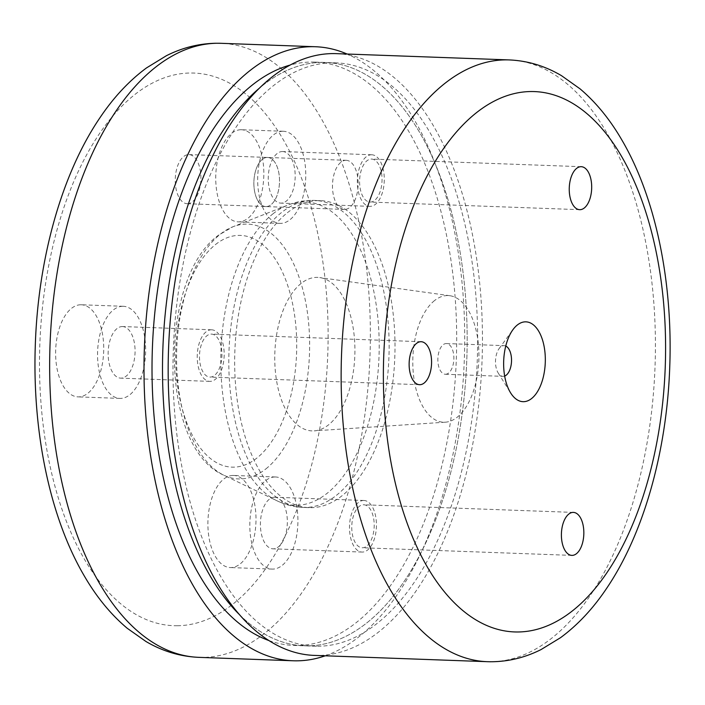 <?xml version="1.0" encoding="UTF-8"?>
<svg xmlns="http://www.w3.org/2000/svg" width="705" height="705" viewBox="0 0 705 705"><rect width="100%" height="100%" fill="white"/><g stroke="black" fill="none" stroke-linecap="round" stroke-linejoin="round"><path stroke-width="0.53" stroke-dasharray="3.52 2.64" d="M269.037 640.598A291.861 152.06 92.1 0 0 293.747 645.428A291.861 152.06 92.1 0 0 297.73 645.472A291.861 152.06 92.1 0 0 456.443 355.461A291.861 152.06 92.1 0 0 314.95 62.093A291.861 152.06 92.1 0 0 310.967 62.049A291.861 152.06 92.1 0 0 289.958 65.116M321.454 62.428A291.861 152.06 92.1 0 0 258.973 88.513A291.861 152.06 -87.9 0 1 323.498 62.428A291.861 152.06 -87.9 0 1 325.437 62.472A291.861 152.06 92.1 0 0 321.454 62.428M239.841 615.016A291.861 152.06 92.1 0 0 304.234 645.806A291.861 152.06 92.1 0 0 308.217 645.851A291.861 152.06 92.1 0 0 466.922 355.849A291.861 152.06 92.1 0 0 325.437 62.472A291.861 152.06 -87.9 0 1 466.86 357.805A291.861 152.06 -87.9 0 1 306.164 645.859A291.861 152.06 -87.9 0 1 304.234 645.806A291.861 152.06 -87.9 0 1 239.841 615.016M266.137 206.574A24.578 12.805 92.1 0 0 279.497 182.154A24.578 12.805 92.1 0 0 267.583 157.453A24.578 12.805 92.1 0 0 267.248 157.444A24.578 12.805 92.1 0 0 253.888 181.864A24.578 12.805 92.1 0 0 265.803 206.574A24.578 12.805 92.1 0 0 266.137 206.574M187.512 203.719A24.578 12.805 92.1 0 0 200.881 179.299A24.578 12.805 92.1 0 0 188.966 154.589A24.578 12.805 92.1 0 0 188.632 154.589A24.578 12.805 92.1 0 0 175.263 179.008A24.578 12.805 92.1 0 0 187.178 203.719A24.578 12.805 92.1 0 0 187.512 203.719M80.722 304.763A46.081 24.014 -87.9 0 1 81.348 304.771A46.081 24.014 -87.9 0 1 103.688 351.09A46.081 24.014 -87.9 0 1 78.634 396.88A46.081 24.014 -87.9 0 1 77.999 396.88A46.081 24.014 -87.9 0 1 55.66 350.552A46.081 24.014 -87.9 0 1 80.722 304.763M122.652 306.287A46.081 24.014 -87.9 0 1 123.278 306.296A46.081 24.014 -87.9 0 1 145.618 352.615A46.081 24.014 -87.9 0 1 120.564 398.404A46.081 24.014 -87.9 0 1 119.929 398.404A46.081 24.014 -87.9 0 1 97.59 352.077A46.081 24.014 -87.9 0 1 122.652 306.287M122.194 326.556A25.803 13.448 -87.9 0 1 122.547 326.556A25.803 13.448 -87.9 0 1 135.052 352.5A25.803 13.448 -87.9 0 1 121.022 378.144A25.803 13.448 -87.9 0 1 120.67 378.136A25.803 13.448 -87.9 0 1 108.156 352.2A25.803 13.448 -87.9 0 1 122.194 326.556M211.288 329.79A25.803 13.448 -87.9 0 1 211.641 329.799A25.803 13.448 -87.9 0 1 224.155 355.734A25.803 13.448 -87.9 0 1 210.116 381.379A25.803 13.448 -87.9 0 1 209.764 381.379A25.803 13.448 -87.9 0 1 197.259 355.435A25.803 13.448 -87.9 0 1 211.288 329.79M240.837 129.738A46.081 24.014 -87.9 0 1 241.463 129.746A46.081 24.014 -87.9 0 1 263.802 176.074A46.081 24.014 -87.9 0 1 238.748 221.863A46.081 24.014 -87.9 0 1 238.114 221.855A46.081 24.014 -87.9 0 1 215.774 175.536A46.081 24.014 -87.9 0 1 240.837 129.738M282.767 131.262A46.081 24.014 -87.9 0 1 283.392 131.271A46.081 24.014 -87.9 0 1 305.732 177.598A46.081 24.014 -87.9 0 1 280.678 223.388A46.081 24.014 -87.9 0 1 280.044 223.379A46.081 24.014 -87.9 0 1 257.704 177.061A46.081 24.014 -87.9 0 1 282.767 131.262M282.308 151.531A25.803 13.448 -87.9 0 1 282.661 151.54A25.803 13.448 -87.9 0 1 295.166 177.475A25.803 13.448 -87.9 0 1 281.136 203.119A25.803 13.448 -87.9 0 1 280.784 203.119A25.803 13.448 -87.9 0 1 268.27 177.175A25.803 13.448 -87.9 0 1 282.308 151.531M371.403 154.774A25.803 13.448 -87.9 0 1 371.755 154.774A25.803 13.448 -87.9 0 1 384.269 180.718A25.803 13.448 -87.9 0 1 370.231 206.353A25.803 13.448 -87.9 0 1 369.887 206.353A25.803 13.448 -87.9 0 1 357.373 180.41A25.803 13.448 -87.9 0 1 371.403 154.774M232.994 475.452A46.081 24.014 -87.9 0 1 233.619 475.452A46.081 24.014 -87.9 0 1 255.959 521.779A46.081 24.014 -87.9 0 1 230.905 567.569A46.081 24.014 -87.9 0 1 230.271 567.56A46.081 24.014 -87.9 0 1 207.931 521.242A46.081 24.014 -87.9 0 1 232.994 475.452M274.924 476.977A46.081 24.014 -87.9 0 1 275.549 476.977A46.081 24.014 -87.9 0 1 297.889 523.304A46.081 24.014 -87.9 0 1 272.826 569.094A46.081 24.014 -87.9 0 1 272.2 569.085A46.081 24.014 -87.9 0 1 249.861 522.766A46.081 24.014 -87.9 0 1 274.924 476.977M274.457 497.236A25.803 13.448 -87.9 0 1 274.809 497.245A25.803 13.448 -87.9 0 1 287.323 523.18A25.803 13.448 -87.9 0 1 273.293 548.825A25.803 13.448 -87.9 0 1 272.941 548.825A25.803 13.448 -87.9 0 1 260.427 522.881A25.803 13.448 -87.9 0 1 274.457 497.236M363.56 500.479A25.803 13.448 -87.9 0 1 363.912 500.479A25.803 13.448 -87.9 0 1 376.426 526.423A25.803 13.448 -87.9 0 1 362.388 552.068A25.803 13.448 -87.9 0 1 362.035 552.059A25.803 13.448 -87.9 0 1 349.53 526.124A25.803 13.448 -87.9 0 1 363.56 500.479M287.367 212.743A153.611 80.035 -87.9 0 1 320.414 200.634A153.611 80.035 -87.9 0 1 394.227 325.04A153.611 80.035 -87.9 0 1 342.295 495.536A153.611 80.035 -87.9 0 1 309.257 507.653A153.611 80.035 -87.9 0 1 235.444 383.247A153.611 80.035 -87.9 0 1 287.367 212.743M325.243 655.8A307.221 160.07 92.1 0 0 464.313 359.576A307.221 160.07 92.1 0 0 347.116 54.038M316.651 646.238A291.861 152.06 -87.9 0 1 314.712 646.194A291.861 152.06 -87.9 0 1 173.289 350.852A291.861 152.06 -87.9 0 1 333.985 62.807A291.861 152.06 -87.9 0 1 335.915 62.851A291.861 152.06 -87.9 0 1 477.347 358.184A291.861 152.06 -87.9 0 1 316.651 646.238M267.424 157.444A24.578 12.805 -87.9 0 1 267.583 157.453A24.578 12.805 -87.9 0 1 279.497 182.322A24.578 12.805 -87.9 0 1 265.961 206.574A24.578 12.805 -87.9 0 1 265.803 206.574A24.578 12.805 -87.9 0 1 253.888 181.705A24.578 12.805 -87.9 0 1 267.424 157.444M346.04 160.299A24.578 12.805 -87.9 0 1 346.199 160.308A24.578 12.805 -87.9 0 1 358.114 185.177A24.578 12.805 -87.9 0 1 344.578 209.429A24.578 12.805 -87.9 0 1 344.419 209.429A24.578 12.805 -87.9 0 1 332.504 184.56A24.578 12.805 -87.9 0 1 346.04 160.299M363.613 504.78A21.502 11.201 -87.9 0 1 363.754 504.78A21.502 11.201 -87.9 0 1 374.179 526.538A21.502 11.201 -87.9 0 1 362.335 547.767A21.502 11.201 -87.9 0 1 362.194 547.759A21.502 11.201 -87.9 0 1 351.777 526A21.502 11.201 -87.9 0 1 363.613 504.78M211.341 334.091A21.502 11.201 -87.9 0 1 211.482 334.099A21.502 11.201 -87.9 0 1 221.908 355.858A21.502 11.201 -87.9 0 1 210.064 377.078A21.502 11.201 -87.9 0 1 209.923 377.078A21.502 11.201 -87.9 0 1 199.506 355.32A21.502 11.201 -87.9 0 1 211.341 334.091M371.456 159.066A21.502 11.201 -87.9 0 1 371.606 159.074A21.502 11.201 -87.9 0 1 382.022 180.832A21.502 11.201 -87.9 0 1 370.178 202.062A21.502 11.201 -87.9 0 1 370.037 202.053A21.502 11.201 -87.9 0 1 359.62 180.295A21.502 11.201 -87.9 0 1 371.456 159.066M505.758 346.058A15.36 8.002 92.1 0 0 504.075 345.644A15.36 8.002 92.1 0 0 503.969 345.644A15.36 8.002 92.1 0 0 499.078 348.658A15.36 8.002 92.1 0 0 498.188 372.98A15.36 8.002 92.1 0 0 502.956 376.347A15.36 8.002 92.1 0 0 503.062 376.355A15.36 8.002 92.1 0 0 504.665 376.065M445.41 374.258A15.36 8.002 92.1 0 0 453.861 359.092A15.36 8.002 92.1 0 0 446.424 343.555A15.36 8.002 92.1 0 0 446.318 343.546A15.36 8.002 92.1 0 0 437.858 358.713A15.36 8.002 92.1 0 0 445.304 374.258A15.36 8.002 92.1 0 0 445.41 374.258M301.106 283.445A76.81 40.018 92.1 0 0 275.302 370.698A76.81 40.018 92.1 0 0 314.183 430.861A76.81 40.018 92.1 0 0 328.565 424.842A76.81 40.018 92.1 0 0 354.668 341.608A76.81 40.018 92.1 0 0 319.753 277.576A76.81 40.018 92.1 0 0 301.106 283.445M434.536 300.577A63.371 33.012 92.1 0 0 413.245 372.566A63.371 33.012 92.1 0 0 445.322 422.198A63.371 33.012 92.1 0 0 457.192 417.228A63.371 33.012 92.1 0 0 478.721 348.561A63.371 33.012 92.1 0 0 449.922 295.73A63.371 33.012 92.1 0 0 434.536 300.577M336.25 53.642A301.079 156.862 -87.9 0 1 482.141 358.307A301.079 156.862 -87.9 0 1 316.378 655.447A301.079 156.862 -87.9 0 1 314.377 655.403M177.537 625.74A276.501 144.058 -87.9 0 1 39.63 351.381A276.501 144.058 -87.9 0 1 190.077 73.02A276.501 144.058 -87.9 0 1 327.984 347.38A276.501 144.058 -87.9 0 1 177.537 625.74M198.854 657.351A307.221 160.07 92.1 0 0 203.04 657.395A307.221 160.07 92.1 0 0 370.107 352.121A307.221 160.07 92.1 0 0 221.167 43.313M272.879 213.906A151.76 79.066 -87.9 0 1 287.825 205.093A151.76 79.066 -87.9 0 1 376.717 308.385A151.76 79.066 -87.9 0 1 327.138 493.297A151.76 79.066 -87.9 0 1 277.083 500.832A151.76 79.066 -87.9 0 1 220.832 365.525A151.76 79.066 -87.9 0 1 272.879 213.906M336.435 495.324A153.611 80.035 92.1 0 0 388.358 324.829A153.611 80.035 92.1 0 0 314.553 200.414A153.611 80.035 92.1 0 0 281.507 212.531A153.611 80.035 92.1 0 0 229.583 383.026A153.611 80.035 92.1 0 0 303.388 507.441A153.611 80.035 92.1 0 0 336.435 495.324M215.492 244.564A115.937 60.401 -87.9 0 1 293.068 306.12A115.937 60.401 -87.9 0 1 256.946 457.994A115.937 60.401 -87.9 0 1 179.37 396.448A115.937 60.401 -87.9 0 1 215.492 244.564M265.908 468.878A127.482 66.42 92.1 0 0 307.547 313.549A127.482 66.42 92.1 0 0 232.879 226.781A127.482 66.42 92.1 0 0 220.321 234.192A127.482 66.42 92.1 0 0 176.602 361.55A127.482 66.42 92.1 0 0 223.855 475.214A127.482 66.42 92.1 0 0 265.908 468.878M509.213 59.925A301.079 156.862 -87.9 0 1 655.104 364.591A301.079 156.862 -87.9 0 1 489.332 661.739A301.079 156.862 -87.9 0 1 488.089 661.713M293.747 645.428L314.712 646.194M188.966 154.589L346.199 160.308M123.278 306.296L81.348 304.771M211.641 329.799L122.547 326.556M283.392 131.271L241.463 129.746M371.755 154.774L282.661 151.54M275.549 476.977L233.619 475.452M363.912 500.479L274.809 497.245M309.257 507.653L303.388 507.441C294.17 507.054 285.402 504.859 277.083 500.832L223.855 475.214C159.409 447.869 158.378 278.907 218.33 235.329L232.879 226.781L287.825 205.093C296.417 201.683 305.327 200.123 314.553 200.414L320.414 200.634M362.035 552.059L272.941 548.825M272.2 569.085L230.271 567.56M369.887 206.353L280.784 203.119M280.044 223.379L238.114 221.855M209.764 381.379L120.67 378.136M119.929 398.404L77.999 396.88M187.178 203.719L344.419 209.429M314.95 62.093L335.915 62.851M573.403 512.403L363.754 504.78M421.132 341.714L211.482 334.099M581.246 166.697L371.606 159.074M446.424 343.555L504.075 345.644M445.322 422.198L314.183 430.861M449.922 295.73L319.753 277.576M445.304 374.258L502.956 376.347M498.188 372.98L510.64 392.914M499.078 348.658L512.932 329.684M579.686 209.676L370.037 202.053M419.572 384.701L209.923 377.078M571.843 555.381L362.194 547.759"/><path stroke-width="1.06" d="M289.958 65.116A291.861 152.06 92.1 0 0 152.386 348.235A291.861 152.06 92.1 0 0 269.037 640.598M258.973 88.513A291.861 152.06 92.1 0 0 162.873 348.614A291.861 152.06 92.1 0 0 239.841 615.016A291.861 152.06 -87.9 0 1 162.873 348.614A291.861 152.06 -87.9 0 1 258.973 88.513M347.116 54.038A307.221 160.07 92.1 0 0 315.514 46.741A307.221 160.07 92.1 0 0 311.319 46.689A307.221 160.07 92.1 0 0 144.261 351.962A307.221 160.07 92.1 0 0 293.192 660.779A307.221 160.07 92.1 0 0 297.387 660.823A307.221 160.07 92.1 0 0 325.243 655.8M573.262 512.394A21.502 11.201 -87.9 0 1 573.403 512.403A21.502 11.201 -87.9 0 1 583.819 534.161A21.502 11.201 -87.9 0 1 571.984 555.39A21.502 11.201 -87.9 0 1 571.843 555.381A21.502 11.201 -87.9 0 1 561.418 533.623A21.502 11.201 -87.9 0 1 573.262 512.394M420.991 341.714A21.502 11.201 -87.9 0 1 421.132 341.714A21.502 11.201 -87.9 0 1 431.557 363.48A21.502 11.201 -87.9 0 1 419.713 384.701A21.502 11.201 -87.9 0 1 419.572 384.701A21.502 11.201 -87.9 0 1 409.147 362.934A21.502 11.201 -87.9 0 1 420.991 341.714M581.105 166.688A21.502 11.201 -87.9 0 1 581.246 166.697A21.502 11.201 -87.9 0 1 591.671 188.455A21.502 11.201 -87.9 0 1 579.827 209.676A21.502 11.201 -87.9 0 1 579.686 209.676A21.502 11.201 -87.9 0 1 569.261 187.918A21.502 11.201 -87.9 0 1 581.105 166.688M525.666 321.841A39.938 20.806 -87.9 0 1 545.291 362.009A39.938 20.806 -87.9 0 1 523.295 401.683A39.938 20.806 -87.9 0 1 510.64 392.914A39.938 20.806 -87.9 0 1 512.932 329.684A39.938 20.806 -87.9 0 1 525.666 321.841M504.665 376.065A15.36 8.002 92.1 0 0 511.513 361.286A15.36 8.002 92.1 0 0 505.758 346.058M488.089 661.713A301.079 156.862 -87.9 0 1 487.34 661.687L314.377 655.403A301.079 156.862 -87.9 0 1 168.486 350.738A301.079 156.862 -87.9 0 1 334.258 53.598A301.079 156.862 -87.9 0 1 336.25 53.642L509.213 59.925A301.079 156.862 -87.9 0 0 507.212 59.881A301.079 156.862 -87.9 0 0 341.449 357.03A301.079 156.862 -87.9 0 0 487.34 661.687L489.878 661.748C507.626 661.854 524.679 657.791 541.043 649.578L560.44 637.743C577.792 624.983 593.284 608.38 606.917 587.926C644.106 532.795 666.86 450.724 669.75 366.794C672.923 281.921 655.694 197.585 621.81 139.916C609.922 119.409 596.025 102.41 580.127 88.909L561.585 75.726C545.159 65.988 527.701 60.727 509.213 59.925M216.981 43.261A307.221 160.07 92.1 0 0 49.914 348.534A307.221 160.07 92.1 0 0 198.854 657.351C180.207 656.549 162.591 651.279 145.997 641.515L127.252 628.296C110.703 614.363 96.268 596.712 83.939 575.333C49.923 517.082 32.439 432.315 35.25 346.745C37.85 259.678 61.414 174.294 100.119 117.488C113.787 97.184 129.253 80.661 146.517 67.909L166.371 55.73C182.198 47.746 198.695 43.587 215.853 43.252L221.167 43.313A307.221 160.07 92.1 0 0 216.981 43.261M532.504 91.535A270.359 140.859 92.1 0 0 383.599 360.088A270.359 140.859 92.1 0 0 516.457 631.98A270.359 140.859 92.1 0 0 665.361 363.436A270.359 140.859 92.1 0 0 532.504 91.535M293.192 660.779L198.854 657.351M315.514 46.741L221.167 43.313"/></g></svg>
